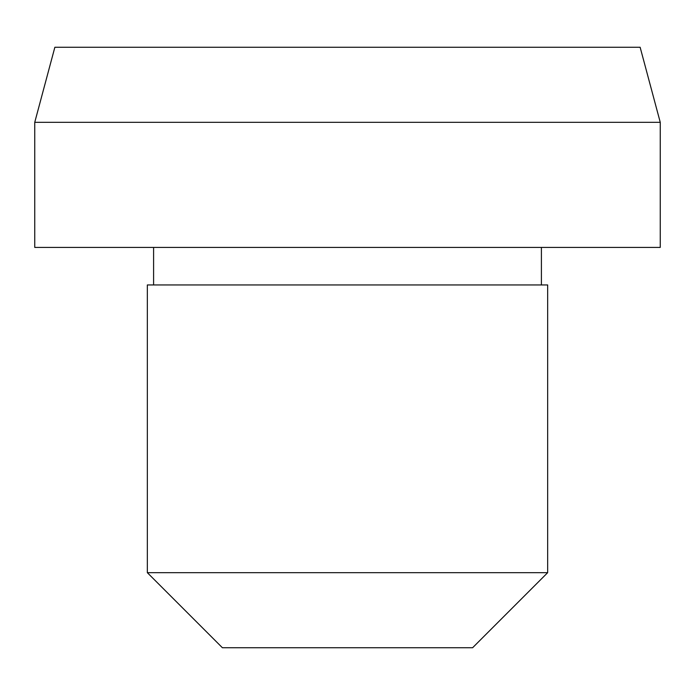 <?xml version="1.0" encoding="UTF-8"?>
<svg xmlns="http://www.w3.org/2000/svg" width="695" height="695" viewBox="0 0 695 695"><rect width="100%" height="100%" fill="white"/><g stroke="black" fill="none" stroke-linecap="round" stroke-linejoin="round"><path stroke-width="1.04" d="M34.75 122.32L660.25 122.32L660.25 247.42L34.75 247.42L34.75 122.32L54.862 47.26L640.138 47.26L660.25 122.32M147.34 572.68L547.66 572.68L472.6 647.74L222.4 647.74L147.34 572.68L147.34 284.95L547.66 284.95L547.66 572.68M153.595 247.42L153.595 284.95M541.405 247.42L541.405 284.95"/></g></svg>

